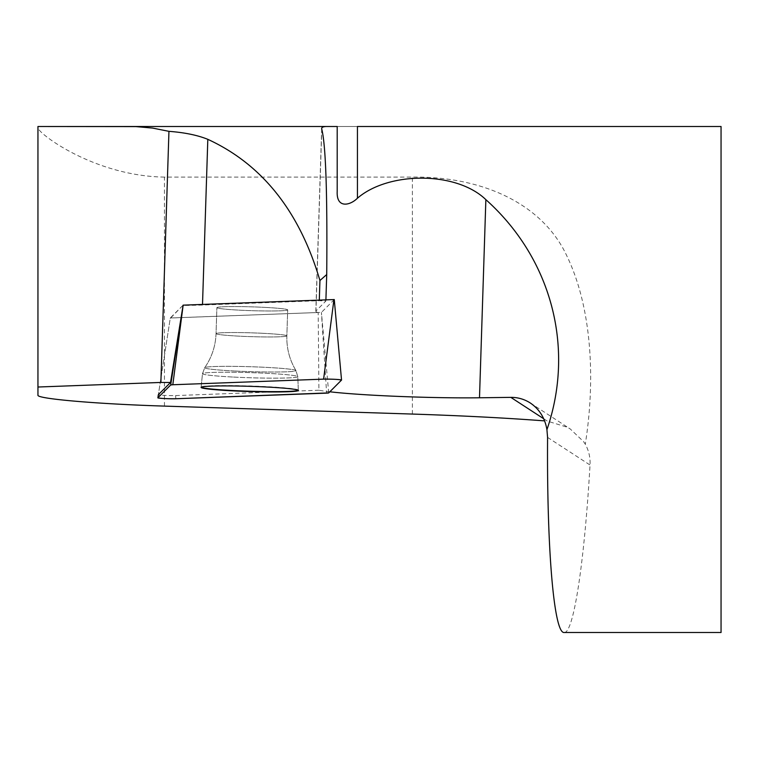 <?xml version="1.0" encoding="UTF-8"?>
<svg xmlns="http://www.w3.org/2000/svg" width="759" height="759" viewBox="0 0 759 759"><rect width="100%" height="100%" fill="white"/><g stroke="black" fill="none" stroke-linecap="round" stroke-linejoin="round"><path stroke-width="0.57" stroke-dasharray="3.79 2.85" d="M202.492 305.042A101.203 5.474 1.8 0 1 182.824 305.441L170.623 318.002L318.192 312.509A101.203 5.474 1.8 0 1 315.81 311.237A101.203 5.474 1.8 0 1 315.953 310.972L325.867 301.038L319.292 300.687L202.492 305.042L202.511 304.435M319.311 300.09L319.292 300.687M325.905 299.843L325.867 301.038M329.833 391.786A101.203 5.474 1.8 0 1 318.913 390.23L318.192 312.509M318.913 390.23L175.604 395.572A9.649 0.522 -178.2 0 1 164.826 395.401A9.649 0.522 -178.2 0 1 158.356 394.689L170.301 317.983L182.824 305.441M37.95 126.497L37.95 395.183M357.442 126.497L337.195 126.497L357.442 126.497M564.222 632.503C573.491 633.594 584.288 563.501 590.028 465.011C590.445 457.724 588.87 450.78 585.284 444.167L583.576 441.624L570.227 428.949L567.466 427.289L547.324 421.103L543.719 418.759M721.05 632.503L721.05 126.497M164.447 406.103L164.447 177.103L412.393 177.103C479.897 176.192 541.793 202.16 566.821 255.859C592.305 308.515 595.369 381.103 585.284 444.167M164.447 177.103C94.353 176.031 37.931 133.394 37.95 127.768M264.682 307.376A35.417 1.916 1.8 0 1 287.689 309.909A35.417 1.916 1.8 0 1 252.225 310.687A35.417 1.916 1.8 0 1 216.884 307.632A35.417 1.916 1.8 0 1 264.682 307.376A35.417 1.916 -178.2 0 0 216.884 307.632A35.417 1.916 -178.2 0 0 252.225 310.687A35.417 1.916 -178.2 0 0 287.689 309.909A35.417 1.916 -178.2 0 0 264.682 307.376M298.221 390.325A48.614 2.628 -178.2 0 0 298.315 390.154A48.614 2.628 -178.2 0 0 249.72 385.98A48.614 2.628 -178.2 0 0 201.126 387.033A48.614 2.628 -178.2 0 0 201.211 387.204M334.264 299.558L321.455 312.385L170.301 317.983L158.356 394.689M328.723 392.896L321.418 312.385L326.617 393.134M321.788 129.258L315.953 310.972M547.581 437.412L590.028 465.011M412.393 414.063L412.393 177.103M175.813 398.75L175.604 395.572M233.468 377.071A47.675 2.581 -178.2 0 0 297.803 376.72A47.675 2.581 -178.2 0 0 250.233 372.622A47.675 2.581 -178.2 0 0 202.501 373.656A47.675 2.581 -178.2 0 0 233.468 377.071A47.675 2.581 1.8 0 1 202.501 373.656A47.675 2.581 1.8 0 1 250.233 372.622A47.675 2.581 1.8 0 1 297.803 376.72A47.675 2.581 1.8 0 1 233.468 377.071M234.36 370.99A45.663 2.467 1.8 0 1 204.74 367.641A45.663 2.467 1.8 0 1 250.423 366.72A45.663 2.467 1.8 0 1 295.953 370.563A45.663 2.467 1.8 0 1 234.36 370.99A45.663 2.467 -178.2 0 0 295.953 370.563A45.663 2.467 -178.2 0 0 250.423 366.72A45.663 2.467 -178.2 0 0 204.74 367.641A45.663 2.467 -178.2 0 0 234.36 370.99M263.847 333.353A35.417 1.916 -178.2 0 0 216.049 333.618A35.417 1.916 -178.2 0 0 239.057 336.152A35.417 1.916 -178.2 0 0 286.855 335.886A35.417 1.916 -178.2 0 0 263.847 333.353A35.417 1.916 1.8 0 1 286.855 335.886A35.417 1.916 1.8 0 1 239.057 336.152A35.417 1.916 1.8 0 1 216.049 333.618A35.417 1.916 1.8 0 1 263.847 333.353M315.81 311.237L321.674 128.869M530.294 402.991L570.294 428.996M201.097 387.365L202.501 373.656L204.74 367.641C211.799 357.413 215.565 346.076 216.049 333.618L216.884 307.632L216.049 333.618C215.565 346.076 211.799 357.413 204.74 367.641L202.501 373.656L201.126 387.033M298.325 390.496L297.803 376.72L295.953 370.563C289.568 359.908 286.532 348.353 286.855 335.886L287.689 309.909L286.855 335.886C286.532 348.353 289.568 359.908 295.953 370.563L297.803 376.72L298.315 390.154"/><path stroke-width="1.14" d="M170.69 384.984L157.881 397.811A10.038 0.541 -178.2 0 0 157.872 397.839A10.038 0.541 -178.2 0 0 164.599 398.57A10.038 0.541 -178.2 0 0 175.813 398.75L326.617 393.134A10.038 0.541 -178.2 0 0 328.723 392.896L341.541 380.069A10.038 0.541 -178.2 0 0 341.55 380.041A10.038 0.541 -178.2 0 0 334.757 379.31A10.038 0.541 -178.2 0 0 323.609 379.13L172.805 384.747A10.038 0.541 -178.2 0 0 170.69 384.984L183.109 305.156L170.538 382.489A101.203 5.474 -178.2 0 1 160.88 382.441L37.95 387.024L37.95 395.183C36.536 398.798 96.829 404.006 164.447 406.103L412.393 414.063C461.946 415.685 505.997 417.962 544.554 420.884M37.95 387.024L37.95 126.497L337.195 126.497L337.195 191.486L337.195 126.497L327.12 126.497C322.954 126.478 321.18 127.398 321.788 129.258C325.782 145.083 327.423 193.507 326.721 274.54L319.937 280.517C299.587 211.429 262.206 164.361 207.814 139.333C197.596 135.187 184.646 132.521 168.944 131.335L160.88 382.441M319.937 280.517L319.311 300.09M326.721 274.54L325.905 299.843M321.674 128.556L321.788 129.258M337.195 191.486C336.37 208.611 349.927 205.698 357.442 198.213C388.703 171.24 456.557 171.221 485.864 199.655C551.432 258.307 575.132 347.594 546.926 429.689L547.581 437.412C546.736 549.032 553.985 634.059 564.222 632.503L721.05 632.503L721.05 126.497L357.442 126.497L357.442 198.213M543.719 418.759L510.816 397.365L479.498 397.782A101.203 5.474 1.8 0 1 329.833 391.786M170.538 382.489L158.375 394.671A9.649 0.522 -178.2 0 0 158.356 394.689L157.872 397.839M510.816 397.365C517.875 397.318 524.365 399.187 530.294 402.991C539.459 409.224 545 418.124 546.926 429.689M168.944 131.335L152.587 128.081L135.937 126.601L37.95 126.497M327.12 126.497L130.349 126.497M201.211 387.204A48.614 2.628 -178.2 0 0 232.709 390.524A48.614 2.628 -178.2 0 0 298.221 390.325M183.109 305.156L334.264 299.558L341.531 380.012L334.264 299.558M266.732 387.024A48.642 2.628 -178.2 0 0 201.097 387.365A48.642 2.628 -178.2 0 0 232.69 390.857A48.642 2.628 -178.2 0 0 298.325 390.496A48.642 2.628 -178.2 0 0 266.732 387.024M172.815 384.747L170.69 384.984L157.881 397.811C160.633 398.484 166.619 398.798 175.841 398.75L328.732 392.896L341.531 380.069C338.78 379.396 332.793 379.083 323.581 379.13L172.815 384.747L183.147 305.156M207.814 139.333L202.511 304.435M485.864 199.655L479.498 397.782M323.609 379.13L333.951 299.539M158.375 394.671L157.881 397.811"/></g></svg>
